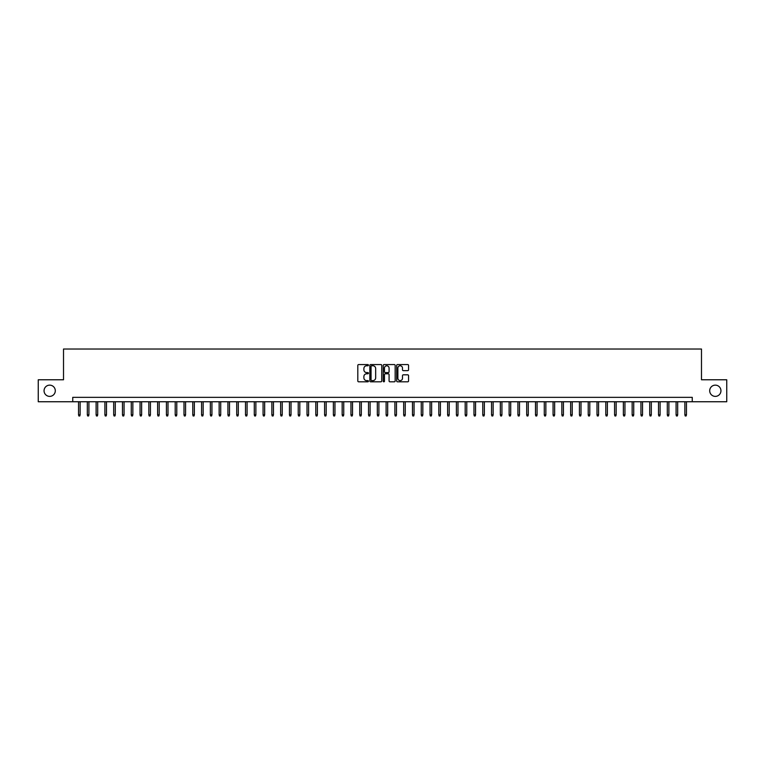 <?xml version="1.0" encoding="UTF-8"?>
<svg xmlns="http://www.w3.org/2000/svg" width="765" height="765" viewBox="0 0 765 765"><rect width="100%" height="100%" fill="white"/><g stroke="black" fill="none" stroke-linecap="round" stroke-linejoin="round"><path stroke-width="1.15" d="M368.443 365.163A0.602 0.602 0 0 0 367.841 364.561L358.67 364.561A0.861 0.861 0 0 0 357.81 365.421L357.81 380.951A0.861 0.861 0 0 0 358.67 381.811L367.841 381.811A0.602 0.602 0 0 0 368.443 381.209A0.602 0.602 0 0 0 367.841 380.607L366.655 380.607A2.764 2.764 0 0 1 363.891 377.843L363.891 376.552A2.764 2.764 0 0 1 366.655 373.789L367.841 373.789A0.602 0.602 0 0 0 368.443 373.186A0.602 0.602 0 0 0 367.841 372.584L366.655 372.584A2.764 2.764 0 0 1 363.891 369.82L363.891 368.529A2.764 2.764 0 0 1 366.655 365.766L367.841 365.766A0.602 0.602 0 0 0 368.443 365.163M709.7 390.762A5.623 5.623 0 0 0 715.323 396.385A5.623 5.623 0 0 0 720.946 390.762A5.623 5.623 0 0 0 715.323 385.139A5.623 5.623 0 0 0 709.7 390.762M44.054 390.762A5.623 5.623 0 0 0 49.677 396.385A5.623 5.623 0 0 0 55.3 390.762A5.623 5.623 0 0 0 49.677 385.139A5.623 5.623 0 0 0 44.054 390.762M407.707 370.643A0.861 0.861 0 0 0 408.567 369.782L408.567 365.421A0.861 0.861 0 0 0 407.707 364.561L397.532 364.561A0.861 0.861 0 0 0 396.672 365.421L396.672 380.951A0.861 0.861 0 0 0 397.532 381.811L407.707 381.811A0.861 0.861 0 0 0 408.567 380.951L408.567 375.682A0.861 0.861 0 0 0 407.707 374.821L403.356 374.821A0.861 0.861 0 0 0 402.486 375.682L402.486 378.293A2.305 2.305 0 0 1 400.181 380.607A2.305 2.305 0 0 1 397.877 378.293L397.877 368.07A2.305 2.305 0 0 1 400.181 365.766A2.305 2.305 0 0 1 402.486 368.07L402.486 369.782A0.861 0.861 0 0 0 403.356 370.643L407.707 370.643M72.742 401.749L38.25 401.749L38.25 379.775L63.514 379.775L63.514 349.022L701.486 349.022L701.486 379.775L726.75 379.775L726.75 401.749L692.258 401.749L692.258 397.351L72.742 397.351L72.742 401.749L692.258 401.749M381.745 365.421A0.861 0.861 0 0 0 380.884 364.561L370.7 364.561A0.861 0.861 0 0 0 369.839 365.421L369.839 380.951A0.861 0.861 0 0 0 370.7 381.811L380.884 381.811A0.861 0.861 0 0 0 381.745 380.951L381.745 365.421M384.116 364.561L394.3 364.561A0.861 0.861 0 0 1 395.161 365.421L395.161 380.951A0.861 0.861 0 0 1 394.3 381.811L389.94 381.811A0.861 0.861 0 0 1 389.079 380.951L389.079 374.649A0.861 0.861 0 0 0 388.218 373.789L385.321 373.789A0.861 0.861 0 0 0 384.46 374.649L384.46 381.209A0.602 0.602 0 0 1 383.858 381.811A0.602 0.602 0 0 1 383.255 381.209L383.255 365.421A0.861 0.861 0 0 1 384.116 364.561M371.656 365.766A0.602 0.602 0 0 0 371.054 366.368L371.054 380.004A0.602 0.602 0 0 0 371.656 380.607L372.909 380.607A2.764 2.764 0 0 0 375.663 377.843L375.663 368.529A2.764 2.764 0 0 0 372.909 365.766L371.656 365.766M389.079 368.118A2.305 2.305 0 0 0 386.765 365.813A2.305 2.305 0 0 0 384.46 368.118L384.46 371.723A0.861 0.861 0 0 0 385.321 372.584L388.218 372.584A0.861 0.861 0 0 0 389.079 371.723L389.079 368.118M80.124 414.84L79.77 415.978L78.891 415.978L78.537 414.84L80.124 414.84L80.124 401.749M78.537 414.84L78.537 401.749M88.912 414.84L88.558 415.978L87.679 415.978L87.325 414.84L88.912 414.84L88.912 401.749M87.325 414.84L87.325 401.749M97.7 414.84L97.346 415.978L96.466 415.978L96.113 414.84L97.7 414.84L97.7 401.749M96.113 414.84L96.113 401.749M106.488 414.84L106.134 415.978L105.254 415.978L104.901 414.84L106.488 414.84L106.488 401.749M104.901 414.84L104.901 401.749M115.276 414.84L114.922 415.978L114.042 415.978L113.689 414.84L115.276 414.84L115.276 401.749M113.689 414.84L113.689 401.749M124.064 414.84L123.71 415.978L122.83 415.978L122.477 414.84L124.064 414.84L124.064 401.749M122.477 414.84L122.477 401.749M132.852 414.84L132.498 415.978L131.618 415.978L131.264 414.84L132.852 414.84L132.852 401.749M131.264 414.84L131.264 401.749M141.63 414.84L141.286 415.978L140.406 415.978L140.052 414.84L141.63 414.84L141.63 401.749M140.052 414.84L140.052 401.749M150.418 414.84L150.074 415.978L149.194 415.978L148.84 414.84L150.418 414.84L150.418 401.749M148.84 414.84L148.84 401.749M159.206 414.84L158.862 415.978L157.982 415.978L157.628 414.84L159.206 414.84L159.206 401.749M157.628 414.84L157.628 401.749M167.994 414.84L167.65 415.978L166.77 415.978L166.416 414.84L167.994 414.84L167.994 401.749M166.416 414.84L166.416 401.749M176.782 414.84L176.438 415.978L175.558 415.978L175.204 414.84L176.782 414.84L176.782 401.749M175.204 414.84L175.204 401.749M185.57 414.84L185.216 415.978L184.346 415.978L183.992 414.84L185.57 414.84L185.57 401.749M183.992 414.84L183.992 401.749M194.358 414.84L194.004 415.978L193.134 415.978L192.78 414.84L194.358 414.84L194.358 401.749M192.78 414.84L192.78 401.749M203.146 414.84L202.792 415.978L201.922 415.978L201.568 414.84L203.146 414.84L203.146 401.749M201.568 414.84L201.568 401.749M211.934 414.84L211.58 415.978L210.7 415.978L210.356 414.84L211.934 414.84L211.934 401.749M210.356 414.84L210.356 401.749M220.722 414.84L220.368 415.978L219.488 415.978L219.144 414.84L220.722 414.84L220.722 401.749M219.144 414.84L219.144 401.749M229.51 414.84L229.156 415.978L228.276 415.978L227.932 414.84L229.51 414.84L229.51 401.749M227.932 414.84L227.932 401.749M238.298 414.84L237.944 415.978L237.064 415.978L236.72 414.84L238.298 414.84L238.298 401.749M236.72 414.84L236.72 401.749M247.085 414.84L246.732 415.978L245.852 415.978L245.508 414.84L247.085 414.84L247.085 401.749M245.508 414.84L245.508 401.749M255.873 414.84L255.52 415.978L254.64 415.978L254.286 414.84L255.873 414.84L255.873 401.749M254.286 414.84L254.286 401.749M264.661 414.84L264.308 415.978L263.428 415.978L263.074 414.84L264.661 414.84L264.661 401.749M263.074 414.84L263.074 401.749M273.449 414.84L273.095 415.978L272.216 415.978L271.862 414.84L273.449 414.84L273.449 401.749M271.862 414.84L271.862 401.749M282.237 414.84L281.883 415.978L281.004 415.978L280.65 414.84L282.237 414.84L282.237 401.749M280.65 414.84L280.65 401.749M291.025 414.84L290.671 415.978L289.792 415.978L289.438 414.84L291.025 414.84L291.025 401.749M289.438 414.84L289.438 401.749M299.813 414.84L299.459 415.978L298.579 415.978L298.226 414.84L299.813 414.84L299.813 401.749M298.226 414.84L298.226 401.749M308.601 414.84L308.247 415.978L307.367 415.978L307.014 414.84L308.601 414.84L308.601 401.749M307.014 414.84L307.014 401.749M317.389 414.84L317.035 415.978L316.155 415.978L315.802 414.84L317.389 414.84L317.389 401.749M315.802 414.84L315.802 401.749M326.177 414.84L325.823 415.978L324.943 415.978L324.589 414.84L326.177 414.84L326.177 401.749M324.589 414.84L324.589 401.749M334.955 414.84L334.611 415.978L333.731 415.978L333.377 414.84L334.955 414.84L334.955 401.749M333.377 414.84L333.377 401.749M343.743 414.84L343.399 415.978L342.519 415.978L342.165 414.84L343.743 414.84L343.743 401.749M342.165 414.84L342.165 401.749M352.531 414.84L352.187 415.978L351.307 415.978L350.953 414.84L352.531 414.84L352.531 401.749M350.953 414.84L350.953 401.749M361.319 414.84L360.975 415.978L360.095 415.978L359.741 414.84L361.319 414.84L361.319 401.749M359.741 414.84L359.741 401.749M370.107 414.84L369.763 415.978L368.883 415.978L368.529 414.84L370.107 414.84L370.107 401.749M368.529 414.84L368.529 401.749M378.895 414.84L378.541 415.978L377.671 415.978L377.317 414.84L378.895 414.84L378.895 401.749M377.317 414.84L377.317 401.749M387.683 414.84L387.329 415.978L386.459 415.978L386.105 414.84L387.683 414.84L387.683 401.749M386.105 414.84L386.105 401.749M396.471 414.84L396.117 415.978L395.237 415.978L394.893 414.84L396.471 414.84L396.471 401.749M394.893 414.84L394.893 401.749M405.259 414.84L404.905 415.978L404.025 415.978L403.681 414.84L405.259 414.84L405.259 401.749M403.681 414.84L403.681 401.749M414.047 414.84L413.693 415.978L412.813 415.978L412.469 414.84L414.047 414.84L414.047 401.749M412.469 414.84L412.469 401.749M422.835 414.84L422.481 415.978L421.601 415.978L421.257 414.84L422.835 414.84L422.835 401.749M421.257 414.84L421.257 401.749M431.623 414.84L431.269 415.978L430.389 415.978L430.045 414.84L431.623 414.84L431.623 401.749M430.045 414.84L430.045 401.749M440.411 414.84L440.057 415.978L439.177 415.978L438.823 414.84L440.411 414.84L440.411 401.749M438.823 414.84L438.823 401.749M449.198 414.84L448.845 415.978L447.965 415.978L447.611 414.84L449.198 414.84L449.198 401.749M447.611 414.84L447.611 401.749M457.986 414.84L457.633 415.978L456.753 415.978L456.399 414.84L457.986 414.84L457.986 401.749M456.399 414.84L456.399 401.749M466.774 414.84L466.421 415.978L465.541 415.978L465.187 414.84L466.774 414.84L466.774 401.749M465.187 414.84L465.187 401.749M475.562 414.84L475.208 415.978L474.329 415.978L473.975 414.84L475.562 414.84L475.562 401.749M473.975 414.84L473.975 401.749M484.35 414.84L483.996 415.978L483.117 415.978L482.763 414.84L484.35 414.84L484.35 401.749M482.763 414.84L482.763 401.749M493.138 414.84L492.784 415.978L491.905 415.978L491.551 414.84L493.138 414.84L493.138 401.749M491.551 414.84L491.551 401.749M501.926 414.84L501.572 415.978L500.693 415.978L500.339 414.84L501.926 414.84L501.926 401.749M500.339 414.84L500.339 401.749M510.714 414.84L510.36 415.978L509.48 415.978L509.127 414.84L510.714 414.84L510.714 401.749M509.127 414.84L509.127 401.749M519.492 414.84L519.148 415.978L518.268 415.978L517.915 414.84L519.492 414.84L519.492 401.749M517.915 414.84L517.915 401.749M528.28 414.84L527.936 415.978L527.056 415.978L526.702 414.84L528.28 414.84L528.28 401.749M526.702 414.84L526.702 401.749M537.068 414.84L536.724 415.978L535.844 415.978L535.49 414.84L537.068 414.84L537.068 401.749M535.49 414.84L535.49 401.749M545.856 414.84L545.512 415.978L544.632 415.978L544.278 414.84L545.856 414.84L545.856 401.749M544.278 414.84L544.278 401.749M554.644 414.84L554.3 415.978L553.42 415.978L553.066 414.84L554.644 414.84L554.644 401.749M553.066 414.84L553.066 401.749M563.432 414.84L563.078 415.978L562.208 415.978L561.854 414.84L563.432 414.84L563.432 401.749M561.854 414.84L561.854 401.749M572.22 414.84L571.866 415.978L570.996 415.978L570.642 414.84L572.22 414.84L572.22 401.749M570.642 414.84L570.642 401.749M581.008 414.84L580.654 415.978L579.784 415.978L579.43 414.84L581.008 414.84L581.008 401.749M579.43 414.84L579.43 401.749M589.796 414.84L589.442 415.978L588.562 415.978L588.218 414.84L589.796 414.84L589.796 401.749M588.218 414.84L588.218 401.749M598.584 414.84L598.23 415.978L597.35 415.978L597.006 414.84L598.584 414.84L598.584 401.749M597.006 414.84L597.006 401.749M607.372 414.84L607.018 415.978L606.138 415.978L605.794 414.84L607.372 414.84L607.372 401.749M605.794 414.84L605.794 401.749M616.16 414.84L615.806 415.978L614.926 415.978L614.582 414.84L616.16 414.84L616.16 401.749M614.582 414.84L614.582 401.749M624.948 414.84L624.594 415.978L623.714 415.978L623.37 414.84L624.948 414.84L624.948 401.749M623.37 414.84L623.37 401.749M633.736 414.84L633.382 415.978L632.502 415.978L632.148 414.84L633.736 414.84L633.736 401.749M632.148 414.84L632.148 401.749M642.524 414.84L642.17 415.978L641.29 415.978L640.936 414.84L642.524 414.84L642.524 401.749M640.936 414.84L640.936 401.749M651.311 414.84L650.958 415.978L650.078 415.978L649.724 414.84L651.311 414.84L651.311 401.749M649.724 414.84L649.724 401.749M660.099 414.84L659.746 415.978L658.866 415.978L658.512 414.84L660.099 414.84L660.099 401.749M658.512 414.84L658.512 401.749M668.887 414.84L668.534 415.978L667.654 415.978L667.3 414.84L668.887 414.84L668.887 401.749M667.3 414.84L667.3 401.749M677.675 414.84L677.321 415.978L676.442 415.978L676.088 414.84L677.675 414.84L677.675 401.749M676.088 414.84L676.088 401.749M686.463 414.84L686.109 415.978L685.23 415.978L684.876 414.84L686.463 414.84L686.463 401.749M684.876 414.84L684.876 401.749"/></g></svg>
